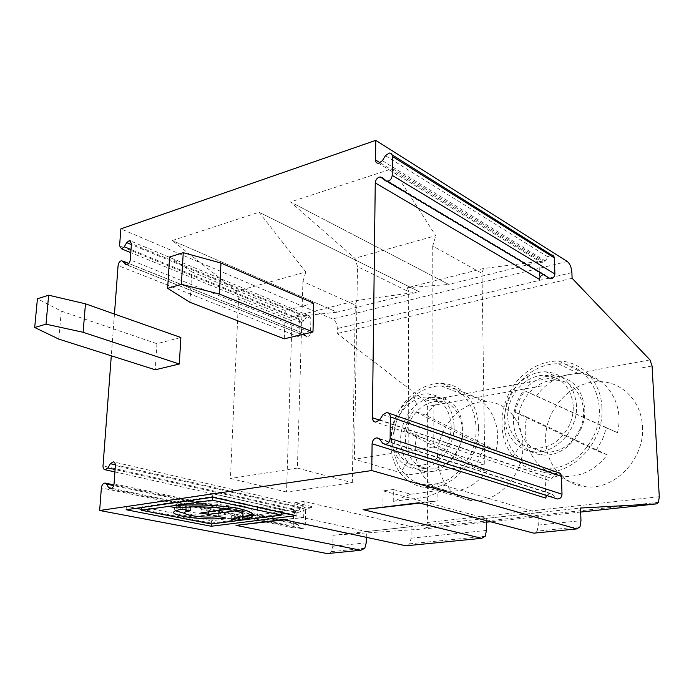 <?xml version="1.0" encoding="UTF-8"?>
<svg xmlns="http://www.w3.org/2000/svg" width="694" height="694" viewBox="0 0 694 694"><rect width="100%" height="100%" fill="white"/><g stroke="black" fill="none" stroke-linecap="round" stroke-linejoin="round"><path stroke-width="0.52" stroke-dasharray="3.47 2.6" d="M239.352 517.481L242.787 516.735M168.876 506.377L169.084 502.916C181.958 500.825 210.074 500.86 228.907 503.48C247.689 506.117 255.635 509.422 252.746 513.404M176.961 505.501L177.013 504.555L169.084 502.916M228.612 506.924L228.664 505.761C210.612 503.072 193.392 502.673 177.013 504.555M200.93 512.918L201.104 509.543L228.664 505.761M208.556 511.886L208.599 511.096L201.104 509.543M236.09 508.06L236.116 507.366L233.843 507.678M228.552 508.398L208.599 511.096M141.55 509.335L211.384 523.085L211.34 523.97L211.488 520.769L238.493 517.29L238.467 517.75M141.671 507.496L141.706 506.88L211.488 520.769M286.457 513.534L296.138 512.302L212.72 493.651L212.538 497.251L212.581 496.609L141.706 506.88M281.27 512.389L281.296 511.782L212.581 496.609M253.64 515.338L281.296 511.782M238.493 517.29L231.397 515.824L241.902 513.144M240.558 508.928L236.116 507.366M212.72 493.651L126.377 506.342L136.232 508.286M211.384 523.085L238.389 519.65M239.265 519.537L242.683 519.103M249.588 518.227L281.209 514.202M296.043 515.642L296.138 512.302M126.135 509.743L126.377 506.342M393.264 501.32L393.342 489.513L410.718 494.215L393.264 501.32L427.062 497.043L427.053 485.011L444.125 489.895L427.062 497.043M382.932 507.67L383.088 490.875L393.342 489.513M419.957 503.098L437.923 500.886L418.725 502.777M383.088 490.875L486.277 518.401L537.937 512.719L437.862 483.571L437.923 500.886M437.862 483.571L427.053 485.011M410.718 494.215L444.125 489.895M486.303 520.621L486.277 518.401L580.505 508.034M579.993 526.815L537.173 531.092L538.266 525.089L537.937 512.719M537.173 531.092L535.456 533.001M265.828 517.42L266.227 506.473L284.479 510.541L265.828 517.42L294.594 513.786L294.933 502.647L313.011 506.854L294.594 513.786M256.875 523.215L257.474 507.644L266.227 506.473M284.453 519.815L303.677 517.446L283.152 519.537M257.474 507.644L366.38 531.578L411.134 526.659L304.119 501.415L303.677 517.446M304.119 501.415L294.933 502.647M284.479 510.541L313.011 506.854M366.311 537.312L366.38 531.578L486.277 518.401M485.236 536.28L409.729 543.81L411.108 538.197L411.134 526.659M409.729 543.81L407.794 545.623M189.991 302.324L191.735 271.831L285.26 310.6L313.749 303.252M191.735 271.831L169.614 256.997M259.062 212.225L419.306 291.749L337.119 312.179L172.303 240.558L259.053 212.217L305.811 271.961L236.533 291.298L172.303 240.558M356.629 300.554L355.285 305.074L302.94 281.521L297.414 468.086L352.326 482.729L286.544 492.011L292.009 320.897L290.959 317.149L356.629 300.554L419.306 291.749L259.053 212.217M302.94 281.521L305.811 271.961M392.544 168.625L543.081 260.979L448.732 284.436L290.465 201.954L392.535 168.616L435.78 235.7L354.877 258.272L357.523 266.591L408.714 291.706L407.369 287.732L483.44 268.509L543.072 260.979M483.44 268.509L482.026 273.367L432.735 246.023L435.78 235.7M432.735 246.023L433.195 446.997L484.776 464.052L408.055 474.87L408.714 291.706M484.776 464.052L482.026 273.367M382.203 177.621L545.762 275.318L548.607 278.086L385.179 180.692M290.959 317.149L337.111 312.179L172.312 240.566M58.799 339.106L61.272 311.094L37.415 298.758M642.462 426.411C645.064 458.795 614.728 490.38 585.771 486.763C559.85 484.62 541.971 458.196 546.187 430.861C550.021 403.5 574.814 380.52 600.449 381.657C622.466 382.151 641.482 401.6 642.462 426.411M522.894 444.229C524.412 474.644 497.277 504.061 471.963 500.582C449.235 498.483 433.976 473.508 438.209 447.734C442.121 421.926 464.425 400.386 486.928 401.644C506.325 402.251 522.625 420.816 522.894 444.229M641.95 367.846L652.082 366.024M541.728 385.864L427.348 406.424L425.205 401.08L337.223 333.536L337.327 328.54C337.128 323.898 335.523 320.706 332.521 318.971L120.86 228.864M329.216 553.387L331.255 551.652L332.782 546.273L333.007 535.248L423.939 528.941L426.177 527.483L427.461 522.495L427.348 406.424M601.932 407.708C604.344 441.861 572.628 475.503 542.777 471.929C530.667 470.766 520.76 465.527 513.031 456.21C493.981 433.819 500.461 392.37 525.514 372.973C535.733 364.853 546.872 360.88 558.922 361.053C581.641 361.288 601.143 381.544 601.932 407.708M478.452 427.756C479.693 459.723 451.49 490.91 425.587 487.457C415.316 486.347 406.918 481.584 400.395 473.152C383.496 451.968 390.202 411.863 413.199 393.862C422.16 386.636 431.755 383.157 442 383.426C461.866 383.834 478.418 403.136 478.452 427.756M114.449 314.052L111.3 355.805M299.452 319.761L298.941 336.894C299.261 334.465 300.381 333.094 302.298 332.79L307.147 336.685C309.082 336.39 310.209 335.011 310.539 332.565L310.921 318.451L308.83 315.683L306.236 317.366L304.102 320.854L301.517 322.519L299.452 319.761L119.585 245.789M293.744 509.049L293.18 527.796C293.51 525.219 294.655 523.866 296.616 523.753L301.821 528.733C303.798 528.62 304.952 527.258 305.282 524.655L305.698 509.205L303.452 505.865L300.814 507.357L298.585 510.897L295.965 512.372L293.744 509.049L103.016 465.917M417.077 435.008C409.954 461.467 424.815 489.582 448.298 491.205C463.037 492.046 475.789 485.436 486.555 471.373L417.077 435.008L404.533 430.766L474.349 467.435L486.555 471.373M175.756 510.845C172.711 509.023 174.255 507.47 180.397 506.186L182.886 505.779L190.624 507.375L188.985 507.644C186.226 508.19 184.864 508.849 184.899 509.639M187.423 511.339C196.437 513.655 206.873 514.28 218.749 513.204L226.01 514.705C212.702 516.119 199.022 515.72 184.986 513.517M190.442 510.775L190.624 507.375M182.696 509.196L182.886 505.779M225.862 518.002L226.01 514.705M218.593 516.518L218.749 513.204M231.249 519.103L231.397 515.824M286.544 492.011L230.434 478.496L238.545 299.131L292.009 320.897M297.414 468.086L230.434 478.496M352.326 482.729L355.285 305.074M593.682 436.023C609.913 403.023 589.327 363.318 558.488 363.786C533.374 362.919 508.876 386.168 504.868 413.572C500.495 440.959 517.759 467.218 543.142 469.118C565.02 469.534 581.867 458.508 593.682 436.023M602.409 439.666L606.443 427.868L617.478 432.683C624.999 402.858 604.804 373.745 578.544 373.658C561.646 373.693 547.609 381.127 536.436 395.97L524.811 390.878C520.205 397.376 516.969 404.489 515.087 412.227L526.85 417.007C519.494 445.08 537.078 474.731 563.884 476.344C580.817 477.168 595.279 470.012 607.267 454.865L596.085 450.397L602.409 439.666M474.349 467.435L480.109 457.424L483.909 446.389L495.984 450.632L425.977 415.272L413.546 410.753C409.365 416.825 406.363 423.496 404.533 430.766M483.909 446.389L413.546 410.753M285.26 310.6L284.306 338.819M572.108 278.277L337.223 333.536M470.593 454.223C485.531 423.383 468.537 385.812 441.566 385.985C419.688 384.962 397.757 406.649 393.689 432.423C389.299 458.17 403.873 482.929 425.969 484.811C444.958 485.314 459.836 475.121 470.593 454.223M495.984 450.632C503.271 422.629 486.268 394.981 463.219 394.704C448.489 394.6 436.075 401.453 425.977 415.272M558.149 472.579L554.645 474.358L551.877 478.496L548.399 480.265C546.456 479.944 545.38 478.686 545.172 476.492L545.788 498.11M546.473 495.464L550.177 493.365L552.363 494.44L556.18 498.544M236.533 291.298L238.545 299.131M408.055 474.87L354.391 459.237L357.523 266.591M463.011 429.066C463.792 451.725 443.934 473.881 425.457 471.599C418.161 470.87 412.167 467.53 407.473 461.571C395.242 446.528 400.03 417.51 416.626 404.645C423.054 399.51 429.916 397.063 437.203 397.298C452.939 399.354 461.536 409.937 463.011 429.066M61.272 311.094L156.922 343.695L180.865 337.518M551.366 254.863L547.948 256.893L545.328 260.97L541.936 262.983L539.854 262.159L538.986 259.955L539.542 279.422M385.413 155.699L547.948 256.893M543.558 274.616L545.762 275.318M407.369 287.732L448.723 284.436L290.474 201.963L354.877 258.272M579.776 429.595C590.75 407.257 577.052 380.112 555.894 380.217C538.726 379.471 521.732 395.424 519.008 414.344C516.032 433.247 528.091 451.135 545.397 452.271C560.336 452.436 571.795 444.871 579.776 429.595M526.85 417.007L607.267 454.865M515.087 412.227L596.085 450.397M617.478 432.683L536.436 395.97M606.443 427.868L524.811 390.878M433.195 446.997L354.391 459.237M379.497 439.076L552.363 494.44M382.654 443.145L555.374 497.902M333.007 535.248L366.38 531.578M576.523 405.522C574.285 385.04 564.101 373.797 545.952 371.811C526.989 371.082 508.251 388.831 505.189 409.79C501.849 430.731 515.043 450.571 534.172 451.829C555.599 454.154 578.085 429.968 576.523 405.522M584.756 409.217C586.343 433.412 564.049 457.303 542.743 454.969C534.137 454.214 527.058 450.545 521.498 443.96C507.687 428.059 512.302 398.044 530.407 384.172C537.755 378.395 545.718 375.593 554.298 375.775C572.342 377.788 582.5 388.935 584.756 409.217M392.535 168.616L543.081 260.979M379.696 419.853L551.877 478.496M382.923 414.752L554.645 474.358M573.253 406.068C571.24 387.391 561.958 377.137 545.406 375.289C528.108 374.587 510.958 390.783 508.173 409.946C505.128 429.092 517.221 447.17 534.658 448.281C549.709 448.411 561.273 440.733 569.349 425.231C572.151 419.02 573.452 412.635 573.253 406.068M156.922 343.695L155.239 369.781M382.385 160.704L545.328 260.97M451.213 426.29C449.929 408.697 442.078 398.955 427.669 397.072C412.626 396.274 397.324 411.369 394.478 429.36C391.425 447.326 401.6 464.373 416.756 465.509C429.794 465.717 439.996 458.621 447.352 444.221C449.938 438.435 451.23 432.457 451.213 426.29M454.067 425.821C452.627 406.511 444.013 395.849 428.215 393.81C411.724 392.969 394.99 409.503 391.876 429.196C388.527 448.853 399.631 467.556 416.253 468.832C434.808 471.105 454.804 448.697 454.067 425.821M458.665 448.055C468.78 427.166 457.459 401.479 438.964 401.41C423.999 400.577 408.818 415.463 406.042 433.238C403.049 450.996 413.216 467.869 428.293 469.023C441.263 469.257 451.386 462.265 458.665 448.055M298.186 524.716L113.686 485.618M298.585 510.897L115.091 469.534M300.814 507.357L115.369 464.824M300.233 527.752L111.777 488.298M305.698 335.991L126.82 264.822M306.236 317.366L131.374 244.566M303.738 333.476L128.763 263.564M304.102 320.854L131.01 249.536M538.266 525.089L580.973 520.682M659.274 496.678L427.461 522.495M649.983 359.908L425.205 401.08M298.941 336.894L118.093 265.568M293.18 527.796L101.359 487.917M571.899 272.638L337.327 328.54M580.652 512.051L490.606 521.758M486.329 522.218L423.939 528.941M379.497 420.13L545.172 476.492M567.241 261.456L332.521 318.971M538.986 259.955L380.191 162.821M332.782 546.273L366.232 542.821M305.698 509.205L115.369 465.691M305.282 524.655L252.807 513.456M252.694 513.439L243.247 511.417M236.012 509.873L114.05 483.848M411.108 538.197L486.451 530.433M310.539 332.565L130.264 259.886M310.921 318.451L131.444 243.577M542.777 471.929L585.771 486.763M558.922 361.053L600.449 381.657M425.587 487.457L471.963 500.582M442 383.426L486.928 401.644M180.206 509.596L180.397 506.186M188.837 510.446L188.985 507.644M234.589 518.6L234.728 515.312M543.142 469.118L563.884 476.344M558.488 363.786L578.544 373.658M425.969 484.811L448.298 491.205M441.566 385.985L463.219 394.704M407.473 461.571L400.395 473.152M416.626 404.645L413.199 393.862M392.093 154.849L389.23 153.053M543.801 274.607L383.47 178.931M534.172 451.829L542.743 454.969M545.952 371.811L554.298 375.775M550.177 493.365L378.672 438.356M548.399 480.265L375.784 422.134M388.631 413.077L386.862 412.453M426.177 527.483L658.511 502.283M416.253 468.832L425.457 471.599M428.215 393.81L437.203 397.298M416.756 465.509L428.293 469.023M427.669 397.072L438.964 401.41M534.658 448.281L545.397 452.271M545.406 375.289L555.894 380.217M541.936 262.983L378.603 163.333M364.775 548.303L331.255 551.652M296.616 523.753L113.885 484.915M295.965 512.372L114.918 471.929M303.452 505.865L113.747 461.97M301.821 528.733L243.768 516.614M243.394 516.536L110.233 488.741M521.498 443.96L513.031 456.21M530.407 384.172L525.514 372.973M307.147 336.685L126.551 264.848M308.83 315.683L130.793 241.087M302.298 332.79L128.841 263.46M123.046 261.144L121.78 260.64M301.517 322.519L130.793 252.633"/><path stroke-width="1.04" d="M238.467 517.75L238.346 520.552L231.249 519.103L234.589 518.6C245.364 516.449 245.823 513.838 235.969 510.775L208.434 514.445L200.93 512.918L228.508 509.188C210.438 506.542 193.21 506.143 176.814 507.991L168.876 506.377C184.344 503.775 221.204 504.807 238.155 508.442C256.537 512.597 258.029 516.423 242.648 519.919L239.222 520.439L239.352 517.481M252.746 513.404C250.881 514.74 247.567 515.816 242.787 516.648L239.361 517.177M176.814 507.991L176.961 505.501M228.508 509.188L228.612 506.924M208.434 514.445L208.556 511.886M233.843 507.678L228.552 508.398M235.969 510.775L236.09 508.06M239.222 520.439L281.183 515.13L212.407 500.166L141.489 510.272L211.332 523.97L238.346 520.552M141.489 510.272L141.671 507.496M212.407 500.166L212.555 497.26L126.135 509.743L211.228 526.252L211.34 523.97M281.183 515.13L281.27 512.389M242.787 516.735L253.64 515.338M241.902 513.144C244.054 511.816 243.611 510.411 240.558 508.928M136.232 508.286L141.55 509.335M238.389 519.65L239.265 519.537M242.683 519.103L249.588 518.227M281.209 514.202L286.457 513.534M211.228 526.252L296.043 515.642L212.538 497.251M535.456 533.001L533.79 533.166L418.725 502.777L363.127 509.648L419.957 503.098M363.127 509.648L481.697 538.31L485.236 536.28L486.451 530.433L486.303 520.621M407.794 545.623L405.981 545.796L283.152 519.537L236.003 525.367L284.453 519.815M236.003 525.367L360.923 550.255L364.775 548.303L366.232 542.821L366.311 537.312M183.251 252.694L169.614 256.997L167.644 288.348L189.991 302.324L284.306 338.819L312.977 331.949L313.749 303.252L220.961 263.043L219.408 294.074L181.377 284.306L183.251 252.694L220.961 263.043M533.79 533.166L576.74 528.915L579.993 526.815L580.973 520.682L580.505 508.034L656.75 503.853L658.511 502.283L659.274 496.678L652.082 366.024L649.983 359.908L572.108 278.277L571.899 272.638C571.457 267.363 569.904 263.633 567.241 261.456L375.766 140.362L375.532 159.967C375.645 162.214 376.66 163.333 378.603 163.333L382.385 160.704L385.413 155.699L389.23 153.053C391.19 153.027 392.231 154.155 392.362 156.419L554.359 257.908L554.272 257.179L552.962 255.279L551.366 254.863L392.093 154.849M543.558 274.616C541.103 275.162 539.767 276.767 539.542 279.422L375.254 182.912C375.671 179.59 377.284 177.595 380.104 176.918L382.203 177.621L385.179 180.692L387.295 181.403C390.158 180.726 391.789 178.714 392.205 175.356L392.362 156.419M34.7 327.499L58.799 339.106L155.239 369.781L179.304 364.012L83.115 332.287L45.995 324.176L34.7 327.499L37.415 298.758L48.649 295.21L85.466 303.816L83.115 332.287M131.01 249.536L124.295 246.769L126.681 242.614L129.448 240.514L131.444 243.577L130.264 259.886C129.795 262.731 128.555 264.388 126.551 264.848L121.78 260.64C119.793 261.1 118.57 262.74 118.093 265.568L114.449 314.052M111.3 355.805L103.016 465.917C102.955 468.164 103.658 469.439 105.115 469.743L107.908 467.921L110.415 463.687L113.226 461.848C114.701 462.143 115.412 463.427 115.369 465.691L114.05 483.848C113.564 486.91 112.289 488.541 110.233 488.741L108.646 487.648L106.703 484.143L105.132 483.059C103.102 483.258 101.845 484.88 101.359 487.917L99.658 510.489L327.334 553.578L329.216 553.387M375.766 140.362L120.86 228.864L119.585 245.789L121.545 248.842L124.295 246.769M184.899 509.639L187.423 511.339M184.986 513.517L175.756 510.845M182.696 509.196L190.442 510.775L188.803 511.036C173.517 513.699 202.605 518.886 218.593 516.518L225.862 518.002C201.607 521.584 157 513.751 180.206 509.596L182.696 509.196M556.18 498.544L557.568 498.986C560.275 498.821 561.75 497.225 562.01 494.206L561.429 476.37C561.212 474.149 560.119 472.892 558.149 472.579L388.631 413.077M378.672 438.356L377.137 437.862C374.196 438.166 372.513 440.135 372.097 443.761L545.788 498.11L546.473 495.464M179.304 364.012L180.865 337.518L85.466 303.816M548.607 278.086L550.576 278.806C553.179 278.398 554.619 276.776 554.879 273.957L554.359 257.908M377.137 437.862L379.497 439.076L382.654 443.145L385.031 444.368C388.015 444.073 389.716 442.087 390.141 438.417L390.306 416.886C390.167 414.223 389.022 412.748 386.862 412.453L382.923 414.752L379.696 419.853L375.784 422.134C373.658 421.831 372.531 420.356 372.409 417.719L379.497 420.13M372.097 443.761L371.767 470.541L99.658 510.489M375.254 182.912L372.409 417.719M45.995 324.176L48.649 295.21M576.74 528.915L371.767 470.541M181.377 284.306L167.644 288.348M219.408 294.074L312.977 331.949M113.686 485.618L106.703 484.143M115.091 469.534L107.908 467.921M115.369 464.824L110.415 463.687M111.777 488.298L108.646 487.648M126.82 264.822L125.093 264.136M131.374 244.566L126.681 242.614M128.763 263.564L123.22 261.343M656.75 503.853L580.652 512.051M490.606 521.758L486.329 522.218M390.306 416.886L561.429 476.37M390.141 438.417L562.01 494.206M327.334 553.578L360.923 550.255M405.981 545.796L481.697 538.31M392.205 175.356L554.879 273.957M380.191 162.821L375.532 159.967M243.247 511.417L236.012 509.873M242.787 516.648L242.648 519.919M188.803 511.036L188.837 510.446M383.47 178.931L380.104 176.918M557.568 498.986L385.031 444.368M550.576 278.806L387.295 181.403M113.885 484.915L105.54 483.145M114.918 471.929L105.115 469.743M113.747 461.97L113.226 461.848M130.793 241.087L129.448 240.514M128.841 263.46L123.046 261.144M130.793 252.633L121.545 248.842"/></g></svg>

